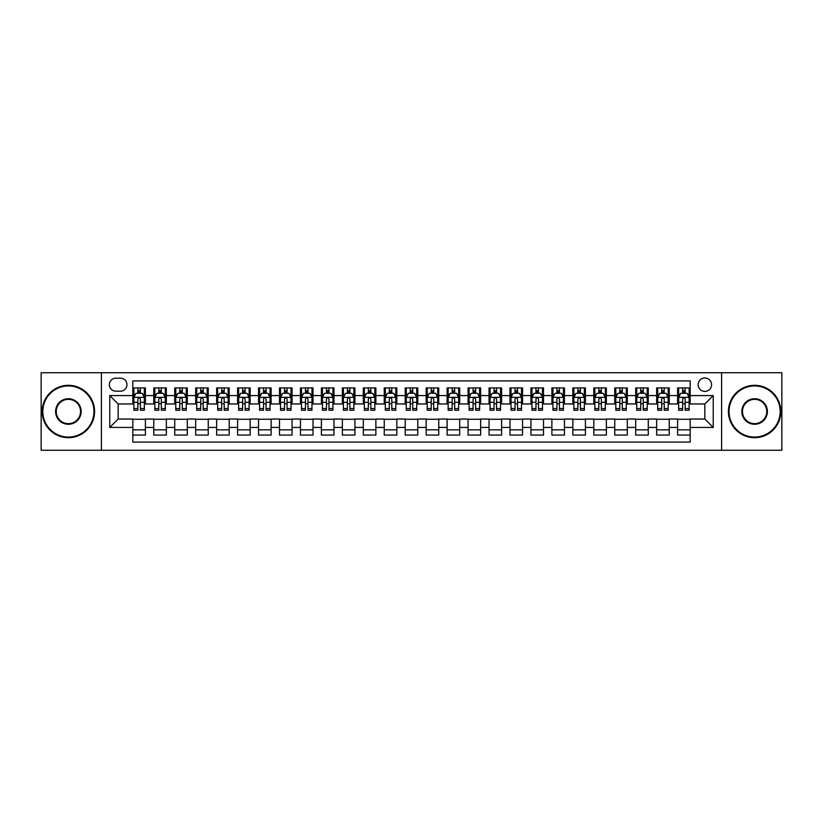 <?xml version="1.0" encoding="UTF-8"?>
<svg xmlns="http://www.w3.org/2000/svg" width="823" height="823" viewBox="0 0 823 823"><rect width="100%" height="100%" fill="white"/><g stroke="black" fill="none" stroke-linecap="round" stroke-linejoin="round"><path stroke-width="1.23" d="M704.848 377.973A6.707 6.707 0 0 0 698.141 384.68A6.707 6.707 0 0 0 704.848 391.388A6.707 6.707 0 0 0 711.556 384.68A6.707 6.707 0 0 0 704.848 377.973M721.606 450.263L781.85 450.263L781.85 372.737L721.606 372.737L721.606 450.263L101.394 450.263L101.394 372.737L41.15 372.737L41.15 450.263L101.394 450.263M690.178 387.931L677.607 387.931L677.607 395.575L669.222 395.575L669.222 403.959L677.607 403.959L677.607 395.575M669.222 395.575L669.222 387.931L656.651 387.931L656.651 395.575L648.277 395.575L648.277 403.959L656.651 403.959L656.651 395.575M648.277 395.575L648.277 387.931L635.695 387.931L635.695 395.575L627.321 395.575L627.321 403.959L635.695 403.959L635.695 395.575M627.321 395.575L627.321 387.931L614.75 387.931L614.75 395.575L606.366 395.575L606.366 403.959L614.75 403.959L614.75 395.575M606.366 395.575L606.366 387.931L593.795 387.931L593.795 395.575L585.41 395.575L585.41 403.959L593.795 403.959L593.795 395.575M585.41 395.575L585.41 387.931L572.839 387.931L572.839 395.575L564.455 395.575L564.455 403.959L572.839 403.959L572.839 395.575M564.455 395.575L564.455 387.931L551.883 387.931L551.883 395.575L543.509 395.575L543.509 403.959L551.883 403.959L551.883 395.575M543.509 395.575L543.509 387.931L530.938 387.931L530.938 395.575L522.554 395.575L522.554 403.959L530.938 403.959L530.938 395.575M522.554 395.575L522.554 387.931L509.982 387.931L509.982 395.575L501.598 395.575L501.598 403.959L509.982 403.959L509.982 395.575M501.598 395.575L501.598 387.931L489.027 387.931L489.027 395.575L480.642 395.575L480.642 403.959L489.027 403.959L489.027 395.575M480.642 395.575L480.642 387.931L468.071 387.931L468.071 395.575L459.697 395.575L459.697 403.959L468.071 403.959L468.071 395.575M459.697 395.575L459.697 387.931L447.126 387.931L447.126 395.575L438.741 395.575L438.741 403.959L447.126 403.959L447.126 395.575M438.741 395.575L438.741 387.931L426.17 387.931L426.17 395.575L417.786 395.575L417.786 403.959L426.17 403.959L426.17 395.575M417.786 395.575L417.786 387.931L405.214 387.931L405.214 395.575L396.83 395.575L396.83 403.959L405.214 403.959L405.214 395.575M396.83 395.575L396.83 387.931L384.259 387.931L384.259 395.575L375.874 395.575L375.874 403.959L384.259 403.959L384.259 395.575M375.874 395.575L375.874 387.931L363.303 387.931L363.303 395.575L354.929 395.575L354.929 403.959L363.303 403.959L363.303 395.575M354.929 395.575L354.929 387.931L342.358 387.931L342.358 395.575L333.973 395.575L333.973 403.959L342.358 403.959L342.358 395.575M333.973 395.575L333.973 387.931L321.402 387.931L321.402 395.575L313.018 395.575L313.018 403.959L321.402 403.959L321.402 395.575M313.018 395.575L313.018 387.931L300.446 387.931L300.446 395.575L292.062 395.575L292.062 403.959L300.446 403.959L300.446 395.575M292.062 395.575L292.062 387.931L279.491 387.931L279.491 395.575L271.117 395.575L271.117 403.959L279.491 403.959L279.491 395.575M271.117 395.575L271.117 387.931L258.545 387.931L258.545 395.575L250.161 395.575L250.161 403.959L258.545 403.959L258.545 395.575M250.161 395.575L250.161 387.931L237.59 387.931L237.59 395.575L229.206 395.575L229.206 403.959L237.59 403.959L237.59 395.575M229.206 395.575L229.206 387.931L216.634 387.931L216.634 395.575L208.25 395.575L208.25 403.959L216.634 403.959L216.634 395.575M208.25 395.575L208.25 387.931L195.679 387.931L195.679 395.575L187.305 395.575L187.305 403.959L195.679 403.959L195.679 395.575M187.305 395.575L187.305 387.931L174.723 387.931L174.723 395.575L166.349 395.575L166.349 403.959L174.723 403.959L174.723 395.575M166.349 395.575L166.349 387.931L153.778 387.931L153.778 403.959L145.393 403.959L145.393 387.931L132.822 387.931M132.822 435.069L145.393 435.069L145.393 419.041L153.778 419.041L153.778 435.069L166.349 435.069L166.349 419.041L174.723 419.041L174.723 427.425L166.349 427.425M174.723 427.425L174.723 435.069L187.305 435.069L187.305 419.041L195.679 419.041L195.679 427.425L187.305 427.425M195.679 427.425L195.679 435.069L208.25 435.069L208.25 419.041L216.634 419.041L216.634 427.425L208.25 427.425M216.634 427.425L216.634 435.069L229.206 435.069L229.206 419.041L237.59 419.041L237.59 427.425L229.206 427.425M237.59 427.425L237.59 435.069L250.161 435.069L250.161 419.041L258.545 419.041L258.545 427.425L250.161 427.425M258.545 427.425L258.545 435.069L271.117 435.069L271.117 419.041L279.491 419.041L279.491 427.425L271.117 427.425M279.491 427.425L279.491 435.069L292.062 435.069L292.062 419.041L300.446 419.041L300.446 427.425L292.062 427.425M300.446 427.425L300.446 435.069L313.018 435.069L313.018 419.041L321.402 419.041L321.402 427.425L313.018 427.425M321.402 427.425L321.402 435.069L333.973 435.069L333.973 419.041L342.358 419.041L342.358 427.425L333.973 427.425M342.358 427.425L342.358 435.069L354.929 435.069L354.929 419.041L363.303 419.041L363.303 427.425L354.929 427.425M363.303 427.425L363.303 435.069L375.874 435.069L375.874 419.041L384.259 419.041L384.259 427.425L375.874 427.425M384.259 427.425L384.259 435.069L396.83 435.069L396.83 419.041L405.214 419.041L405.214 427.425L396.83 427.425M405.214 427.425L405.214 435.069L417.786 435.069L417.786 419.041L426.17 419.041L426.17 427.425L417.786 427.425M426.17 427.425L426.17 435.069L438.741 435.069L438.741 419.041L447.126 419.041L447.126 427.425L438.741 427.425M447.126 427.425L447.126 435.069L459.697 435.069L459.697 419.041L468.071 419.041L468.071 427.425L459.697 427.425M468.071 427.425L468.071 435.069L480.642 435.069L480.642 419.041L489.027 419.041L489.027 427.425L480.642 427.425M489.027 427.425L489.027 435.069L501.598 435.069L501.598 419.041L509.982 419.041L509.982 427.425L501.598 427.425M509.982 427.425L509.982 435.069L522.554 435.069L522.554 419.041L530.938 419.041L530.938 427.425L522.554 427.425M530.938 427.425L530.938 435.069L543.509 435.069L543.509 419.041L551.883 419.041L551.883 427.425L543.509 427.425M551.883 427.425L551.883 435.069L564.455 435.069L564.455 419.041L572.839 419.041L572.839 427.425L564.455 427.425M572.839 427.425L572.839 435.069L585.41 435.069L585.41 419.041L593.795 419.041L593.795 427.425L585.41 427.425M593.795 427.425L593.795 435.069L606.366 435.069L606.366 419.041L614.75 419.041L614.75 427.425L606.366 427.425M614.75 427.425L614.75 435.069L627.321 435.069L627.321 419.041L635.695 419.041L635.695 427.425L627.321 427.425M635.695 427.425L635.695 435.069L648.277 435.069L648.277 419.041L656.651 419.041L656.651 427.425L648.277 427.425M656.651 427.425L656.651 435.069L669.222 435.069L669.222 419.041L677.607 419.041L677.607 427.425L669.222 427.425M115.848 391.172L120.456 391.172A6.491 6.491 0 0 0 126.958 384.68A6.491 6.491 0 0 0 120.456 378.189L115.848 378.189A6.491 6.491 0 0 0 109.356 384.68A6.491 6.491 0 0 0 115.848 391.172M721.606 372.737L101.394 372.737M690.178 395.575L690.178 380.905L132.822 380.905L132.822 403.959L118.152 403.959L118.152 419.041L132.822 419.041L132.822 442.095L690.178 442.095L690.178 419.041L704.848 419.041L704.848 403.959L690.178 403.959L690.178 395.575L713.232 395.575L713.232 427.425L690.178 427.425M132.822 427.425L109.768 427.425L109.768 395.575L132.822 395.575M677.607 427.425L677.607 435.069L690.178 435.069M132.822 393.168L133.871 393.168M137.853 393.168L140.363 393.168M144.344 393.168L145.393 393.168M132.822 403.743L133.871 403.743M137.853 403.743L140.363 403.743M144.344 403.743L145.393 403.743M132.822 419.257L145.393 419.257M132.822 429.832L145.393 429.832M153.778 403.743L154.827 403.743M158.798 403.743L161.318 403.743M165.3 403.743L166.349 403.743M153.778 393.168L154.827 393.168M158.798 393.168L161.318 393.168M165.3 393.168L166.349 393.168M153.778 419.257L166.349 419.257M153.778 429.832L166.349 429.832M174.723 419.257L187.305 419.257M174.723 429.832L187.305 429.832M174.723 393.168L175.772 393.168M179.753 393.168L182.274 393.168M186.255 393.168L187.305 393.168M174.723 403.743L175.772 403.743M179.753 403.743L182.274 403.743M186.255 403.743L187.305 403.743M195.679 419.257L208.25 419.257M195.679 429.832L208.25 429.832M195.679 393.168L196.728 393.168M200.709 393.168L203.219 393.168M207.201 393.168L208.25 393.168M195.679 403.743L196.728 403.743M200.709 403.743L203.219 403.743M207.201 403.743L208.25 403.743M216.634 419.257L229.206 419.257M216.634 429.832L229.206 429.832M216.634 393.168L217.684 393.168M221.665 393.168L224.175 393.168M228.156 393.168L229.206 393.168M216.634 403.743L217.684 403.743M221.665 403.743L224.175 403.743M228.156 403.743L229.206 403.743M237.59 419.257L250.161 419.257M237.59 429.832L250.161 429.832M237.59 393.168L238.639 393.168M242.62 393.168L245.131 393.168M249.112 393.168L250.161 393.168M237.59 403.743L238.639 403.743M242.62 403.743L245.131 403.743M249.112 403.743L250.161 403.743M258.545 419.257L271.117 419.257M258.545 429.832L271.117 429.832M258.545 393.168L259.584 393.168M263.566 393.168L266.086 393.168M270.067 393.168L271.117 393.168M258.545 403.743L259.584 403.743M263.566 403.743L266.086 403.743M270.067 403.743L271.117 403.743M279.491 419.257L292.062 419.257M279.491 429.832L292.062 429.832M279.491 393.168L280.54 393.168M284.521 393.168L287.042 393.168M291.023 393.168L292.062 393.168M279.491 403.743L280.54 403.743M284.521 403.743L287.042 403.743M291.023 403.743L292.062 403.743M300.446 419.257L313.018 419.257M300.446 429.832L313.018 429.832M300.446 393.168L301.496 393.168M305.477 393.168L307.987 393.168M311.968 393.168L313.018 393.168M300.446 403.743L301.496 403.743M305.477 403.743L307.987 403.743M311.968 403.743L313.018 403.743M321.402 419.257L333.973 419.257M321.402 429.832L333.973 429.832M321.402 393.168L322.451 393.168M326.433 393.168L328.943 393.168M332.924 393.168L333.973 393.168M321.402 403.743L322.451 403.743M326.433 403.743L328.943 403.743M332.924 403.743L333.973 403.743M342.358 419.257L354.929 419.257M342.358 429.832L354.929 429.832M342.358 393.168L343.397 393.168M347.378 393.168L349.898 393.168M353.88 393.168L354.929 393.168M342.358 403.743L343.397 403.743M347.378 403.743L349.898 403.743M353.88 403.743L354.929 403.743M363.303 419.257L375.874 419.257M363.303 429.832L375.874 429.832M363.303 393.168L364.352 393.168M368.334 393.168L370.854 393.168M374.835 393.168L375.874 393.168M363.303 403.743L364.352 403.743M368.334 403.743L370.854 403.743M374.835 403.743L375.874 403.743M384.259 419.257L396.83 419.257M384.259 429.832L396.83 429.832M384.259 393.168L385.308 393.168M389.289 393.168L391.799 393.168M395.781 393.168L396.83 393.168M384.259 403.743L385.308 403.743M389.289 403.743L391.799 403.743M395.781 403.743L396.83 403.743M405.214 419.257L417.786 419.257M405.214 429.832L417.786 429.832M405.214 393.168L406.264 393.168M410.245 393.168L412.755 393.168M416.736 393.168L417.786 393.168M405.214 403.743L406.264 403.743M410.245 403.743L412.755 403.743M416.736 403.743L417.786 403.743M426.17 419.257L438.741 419.257M426.17 429.832L438.741 429.832M426.17 393.168L427.219 393.168M431.201 393.168L433.711 393.168M437.692 393.168L438.741 393.168M426.17 403.743L427.219 403.743M431.201 403.743L433.711 403.743M437.692 403.743L438.741 403.743M447.126 419.257L459.697 419.257M447.126 429.832L459.697 429.832M447.126 393.168L448.165 393.168M452.146 393.168L454.666 393.168M458.648 393.168L459.697 393.168M447.126 403.743L448.165 403.743M452.146 403.743L454.666 403.743M458.648 403.743L459.697 403.743M468.071 419.257L480.642 419.257M468.071 429.832L480.642 429.832M468.071 393.168L469.12 393.168M473.102 393.168L475.622 393.168M479.603 393.168L480.642 393.168M468.071 403.743L469.12 403.743M473.102 403.743L475.622 403.743M479.603 403.743L480.642 403.743M489.027 419.257L501.598 419.257M489.027 429.832L501.598 429.832M489.027 393.168L490.076 393.168M494.057 393.168L496.567 393.168M500.549 393.168L501.598 393.168M489.027 403.743L490.076 403.743M494.057 403.743L496.567 403.743M500.549 403.743L501.598 403.743M509.982 419.257L522.554 419.257M509.982 429.832L522.554 429.832M509.982 393.168L511.032 393.168M515.013 393.168L517.523 393.168M521.504 393.168L522.554 393.168M509.982 403.743L511.032 403.743M515.013 403.743L517.523 403.743M521.504 403.743L522.554 403.743M530.938 419.257L543.509 419.257M530.938 429.832L543.509 429.832M530.938 393.168L531.977 393.168M535.958 393.168L538.479 393.168M542.46 393.168L543.509 393.168M530.938 403.743L531.977 403.743M535.958 403.743L538.479 403.743M542.46 403.743L543.509 403.743M551.883 419.257L564.455 419.257M551.883 429.832L564.455 429.832M551.883 393.168L552.933 393.168M556.914 393.168L559.434 393.168M563.416 393.168L564.455 393.168M551.883 403.743L552.933 403.743M556.914 403.743L559.434 403.743M563.416 403.743L564.455 403.743M572.839 419.257L585.41 419.257M572.839 429.832L585.41 429.832M572.839 393.168L573.888 393.168M577.869 393.168L580.38 393.168M584.361 393.168L585.41 393.168M572.839 403.743L573.888 403.743M577.869 403.743L580.38 403.743M584.361 403.743L585.41 403.743M593.795 419.257L606.366 419.257M593.795 429.832L606.366 429.832M593.795 393.168L594.844 393.168M598.825 393.168L601.335 393.168M605.317 393.168L606.366 393.168M593.795 403.743L594.844 403.743M598.825 403.743L601.335 403.743M605.317 403.743L606.366 403.743M614.75 419.257L627.321 419.257M614.75 429.832L627.321 429.832M614.75 393.168L615.799 393.168M619.781 393.168L622.291 393.168M626.272 393.168L627.321 393.168M614.75 403.743L615.799 403.743M619.781 403.743L622.291 403.743M626.272 403.743L627.321 403.743M635.695 419.257L648.277 419.257M635.695 429.832L648.277 429.832M635.695 393.168L636.745 393.168M640.726 393.168L643.247 393.168M647.228 393.168L648.277 393.168M635.695 403.743L636.745 403.743M640.726 403.743L643.247 403.743M647.228 403.743L648.277 403.743M656.651 419.257L669.222 419.257M656.651 429.832L669.222 429.832M656.651 393.168L657.7 393.168M661.682 393.168L664.202 393.168M668.173 393.168L669.222 393.168M656.651 403.743L657.7 403.743M661.682 403.743L664.202 403.743M668.173 403.743L669.222 403.743M677.607 419.257L690.178 419.257M677.607 429.832L690.178 429.832M677.607 393.168L678.656 393.168M682.637 393.168L685.148 393.168M689.129 393.168L690.178 393.168M677.607 403.743L678.656 403.743M682.637 403.743L685.148 403.743M689.129 403.743L690.178 403.743M118.152 403.959L109.768 395.575M118.152 419.041L109.768 427.425M713.232 395.575L704.848 403.959M713.232 427.425L704.848 419.041M140.363 390.647L137.853 390.647M144.344 408.537L140.363 408.537L140.363 410.245L144.344 410.245L144.344 397.458L142.245 393.271L135.96 393.271L133.871 397.458L133.871 410.245L137.853 410.245L137.853 408.537L133.871 408.537M133.871 397.458L133.871 387.931M144.344 397.458L144.344 387.931M137.853 393.271L137.853 387.931M140.363 387.931L140.363 393.271M140.363 408.537L140.363 399.032C139.529 397.416 138.686 397.416 137.853 399.032L137.853 408.537M68.391 385.936A25.564 25.564 0 0 0 42.827 411.5A25.564 25.564 0 0 0 68.391 437.064A25.564 25.564 0 0 0 93.956 411.5A25.564 25.564 0 0 0 68.391 385.936M68.391 437.692A26.192 26.192 0 0 1 42.199 411.5A26.192 26.192 0 0 1 68.391 385.308A26.192 26.192 0 0 1 94.583 411.5A26.192 26.192 0 0 1 68.391 437.692M68.391 398.723A12.777 12.777 0 0 1 81.168 411.5A12.777 12.777 0 0 1 68.391 424.277A12.777 12.777 0 0 1 55.604 411.5A12.777 12.777 0 0 1 68.391 398.723M68.391 423.65A12.15 12.15 0 0 0 80.541 411.5A12.15 12.15 0 0 0 68.391 399.35A12.15 12.15 0 0 0 56.231 411.5A12.15 12.15 0 0 0 68.391 423.65M754.609 385.936A25.564 25.564 0 0 0 729.044 411.5A25.564 25.564 0 0 0 754.609 437.064A25.564 25.564 0 0 0 780.173 411.5A25.564 25.564 0 0 0 754.609 385.936M754.609 437.692A26.192 26.192 0 0 1 728.417 411.5A26.192 26.192 0 0 1 754.609 385.308A26.192 26.192 0 0 1 780.801 411.5A26.192 26.192 0 0 1 754.609 437.692M754.609 398.723A12.777 12.777 0 0 1 767.396 411.5A12.777 12.777 0 0 1 754.609 424.277A12.777 12.777 0 0 1 741.832 411.5A12.777 12.777 0 0 1 754.609 398.723M754.609 423.65A12.15 12.15 0 0 0 766.769 411.5A12.15 12.15 0 0 0 754.609 399.35A12.15 12.15 0 0 0 742.459 411.5A12.15 12.15 0 0 0 754.609 423.65M161.318 390.647L158.798 390.647M165.3 408.537L161.318 408.537L161.318 410.245L165.3 410.245L165.3 397.458L163.201 393.271L156.915 393.271L154.827 397.458L154.827 410.245L158.798 410.245L158.798 408.537L154.827 408.537M154.827 397.458L154.827 387.931M165.3 397.458L165.3 387.931M158.798 393.271L158.798 387.931M161.318 387.931L161.318 393.271M161.318 408.537L161.318 399.032C160.485 397.416 159.641 397.416 158.798 399.032L158.798 408.537M182.274 390.647L179.753 390.647M186.255 408.537L182.274 408.537L182.274 410.245L186.255 410.245L186.255 397.458L184.157 393.271L177.871 393.271L175.772 397.458L175.772 410.245L179.753 410.245L179.753 408.537L175.772 408.537M175.772 397.458L175.772 387.931M186.255 397.458L186.255 387.931M179.753 393.271L179.753 387.931M182.274 387.931L182.274 393.271M182.274 408.537L182.274 399.032C181.43 397.416 180.597 397.416 179.753 399.032L179.753 408.537M203.219 390.647L200.709 390.647M207.201 408.537L203.219 408.537L203.219 410.245L207.201 410.245L207.201 397.458L205.112 393.271L198.827 393.271L196.728 397.458L196.728 410.245L200.709 410.245L200.709 408.537L196.728 408.537M196.728 397.458L196.728 387.931M207.201 397.458L207.201 387.931M200.709 393.271L200.709 387.931M203.219 387.931L203.219 393.271M203.219 408.537L203.219 399.032C202.386 397.416 201.553 397.416 200.709 399.032L200.709 408.537M224.175 390.647L221.665 390.647M228.156 408.537L224.175 408.537L224.175 410.245L228.156 410.245L228.156 397.458L226.068 393.271L219.782 393.271L217.684 397.458L217.684 410.245L221.665 410.245L221.665 408.537L217.684 408.537M217.684 397.458L217.684 387.931M228.156 397.458L228.156 387.931M221.665 393.271L221.665 387.931M224.175 387.931L224.175 393.271M224.175 408.537L224.175 399.032C223.342 397.416 222.498 397.416 221.665 399.032L221.665 408.537M245.131 390.647L242.62 390.647M249.112 408.537L245.131 408.537L245.131 410.245L249.112 410.245L249.112 397.458L247.013 393.271L240.728 393.271L238.639 397.458L238.639 410.245L242.62 410.245L242.62 408.537L238.639 408.537M238.639 397.458L238.639 387.931M249.112 397.458L249.112 387.931M242.62 393.271L242.62 387.931M245.131 387.931L245.131 393.271M245.131 408.537L245.131 399.032C244.297 397.416 243.454 397.416 242.62 399.032L242.62 408.537M266.086 390.647L263.566 390.647M270.067 408.537L266.086 408.537L266.086 410.245L270.067 410.245L270.067 397.458L267.969 393.271L261.683 393.271L259.584 397.458L259.584 410.245L263.566 410.245L263.566 408.537L259.584 408.537M259.584 397.458L259.584 387.931M270.067 397.458L270.067 387.931M263.566 393.271L263.566 387.931M266.086 387.931L266.086 393.271M266.086 408.537L266.086 399.032C265.243 397.416 264.409 397.416 263.566 399.032L263.566 408.537M287.042 390.647L284.521 390.647M291.023 408.537L287.042 408.537L287.042 410.245L291.023 410.245L291.023 397.458L288.924 393.271L282.639 393.271L280.54 397.458L280.54 410.245L284.521 410.245L284.521 408.537L280.54 408.537M280.54 397.458L280.54 387.931M291.023 397.458L291.023 387.931M284.521 393.271L284.521 387.931M287.042 387.931L287.042 393.271M287.042 408.537L287.042 399.032C286.198 397.416 285.365 397.416 284.521 399.032L284.521 408.537M307.987 390.647L305.477 390.647M311.968 408.537L307.987 408.537L307.987 410.245L311.968 410.245L311.968 397.458L309.88 393.271L303.594 393.271L301.496 397.458L301.496 410.245L305.477 410.245L305.477 408.537L301.496 408.537M301.496 397.458L301.496 387.931M311.968 397.458L311.968 387.931M305.477 393.271L305.477 387.931M307.987 387.931L307.987 393.271M307.987 408.537L307.987 399.032C307.154 397.416 306.31 397.416 305.477 399.032L305.477 408.537M328.943 390.647L326.433 390.647M332.924 408.537L328.943 408.537L328.943 410.245L332.924 410.245L332.924 397.458L330.825 393.271L324.54 393.271L322.451 397.458L322.451 410.245L326.433 410.245L326.433 408.537L322.451 408.537M322.451 397.458L322.451 387.931M332.924 397.458L332.924 387.931M326.433 393.271L326.433 387.931M328.943 387.931L328.943 393.271M328.943 408.537L328.943 399.032C328.11 397.416 327.266 397.416 326.433 399.032L326.433 408.537M349.898 390.647L347.378 390.647M353.88 408.537L349.898 408.537L349.898 410.245L353.88 410.245L353.88 397.458L351.781 393.271L345.495 393.271L343.397 397.458L343.397 410.245L347.378 410.245L347.378 408.537L343.397 408.537M343.397 397.458L343.397 387.931M353.88 397.458L353.88 387.931M347.378 393.271L347.378 387.931M349.898 387.931L349.898 393.271M349.898 408.537L349.898 399.032C349.065 397.416 348.222 397.416 347.378 399.032L347.378 408.537M370.854 390.647L368.334 390.647M374.835 408.537L370.854 408.537L370.854 410.245L374.835 410.245L374.835 397.458L372.737 393.271L366.451 393.271L364.352 397.458L364.352 410.245L368.334 410.245L368.334 408.537L364.352 408.537M364.352 397.458L364.352 387.931M374.835 397.458L374.835 387.931M368.334 393.271L368.334 387.931M370.854 387.931L370.854 393.271M370.854 408.537L370.854 399.032C370.011 397.416 369.177 397.416 368.334 399.032L368.334 408.537M391.799 390.647L389.289 390.647M395.781 408.537L391.799 408.537L391.799 410.245L395.781 410.245L395.781 397.458L393.692 393.271L387.407 393.271L385.308 397.458L385.308 410.245L389.289 410.245L389.289 408.537L385.308 408.537M385.308 397.458L385.308 387.931M395.781 397.458L395.781 387.931M389.289 393.271L389.289 387.931M391.799 387.931L391.799 393.271M391.799 408.537L391.799 399.032C390.966 397.416 390.133 397.416 389.289 399.032L389.289 408.537M412.755 390.647L410.245 390.647M416.736 408.537L412.755 408.537L412.755 410.245L416.736 410.245L416.736 397.458L414.648 393.271L408.352 393.271L406.264 397.458L406.264 410.245L410.245 410.245L410.245 408.537L406.264 408.537M406.264 397.458L406.264 387.931M416.736 397.458L416.736 387.931M410.245 393.271L410.245 387.931M412.755 387.931L412.755 393.271M412.755 408.537L412.755 399.032C411.922 397.416 411.078 397.416 410.245 399.032L410.245 408.537M433.711 390.647L431.201 390.647M437.692 408.537L433.711 408.537L433.711 410.245L437.692 410.245L437.692 397.458L435.593 393.271L429.308 393.271L427.219 397.458L427.219 410.245L431.201 410.245L431.201 408.537L427.219 408.537M427.219 397.458L427.219 387.931M437.692 397.458L437.692 387.931M431.201 393.271L431.201 387.931M433.711 387.931L433.711 393.271M433.711 408.537L433.711 399.032C432.877 397.416 432.034 397.416 431.201 399.032L431.201 408.537M454.666 390.647L452.146 390.647M458.648 408.537L454.666 408.537L454.666 410.245L458.648 410.245L458.648 397.458L456.549 393.271L450.263 393.271L448.165 397.458L448.165 410.245L452.146 410.245L452.146 408.537L448.165 408.537M448.165 397.458L448.165 387.931M458.648 397.458L458.648 387.931M452.146 393.271L452.146 387.931M454.666 387.931L454.666 393.271M454.666 408.537L454.666 399.032C453.823 397.416 452.989 397.416 452.146 399.032L452.146 408.537M475.622 390.647L473.102 390.647M479.603 408.537L475.622 408.537L475.622 410.245L479.603 410.245L479.603 397.458L477.505 393.271L471.219 393.271L469.12 397.458L469.12 410.245L473.102 410.245L473.102 408.537L469.12 408.537M469.12 397.458L469.12 387.931M479.603 397.458L479.603 387.931M473.102 393.271L473.102 387.931M475.622 387.931L475.622 393.271M475.622 408.537L475.622 399.032C474.778 397.416 473.945 397.416 473.102 399.032L473.102 408.537M496.567 390.647L494.057 390.647M500.549 408.537L496.567 408.537L496.567 410.245L500.549 410.245L500.549 397.458L498.46 393.271L492.175 393.271L490.076 397.458L490.076 410.245L494.057 410.245L494.057 408.537L490.076 408.537M490.076 397.458L490.076 387.931M500.549 397.458L500.549 387.931M494.057 393.271L494.057 387.931M496.567 387.931L496.567 393.271M496.567 408.537L496.567 399.032C495.734 397.416 494.89 397.416 494.057 399.032L494.057 408.537M517.523 390.647L515.013 390.647M521.504 408.537L517.523 408.537L517.523 410.245L521.504 410.245L521.504 397.458L519.406 393.271L513.12 393.271L511.032 397.458L511.032 410.245L515.013 410.245L515.013 408.537L511.032 408.537M511.032 397.458L511.032 387.931M521.504 397.458L521.504 387.931M515.013 393.271L515.013 387.931M517.523 387.931L517.523 393.271M517.523 408.537L517.523 399.032C516.69 397.416 515.846 397.416 515.013 399.032L515.013 408.537M538.479 390.647L535.958 390.647M542.46 408.537L538.479 408.537L538.479 410.245L542.46 410.245L542.46 397.458L540.361 393.271L534.076 393.271L531.977 397.458L531.977 410.245L535.958 410.245L535.958 408.537L531.977 408.537M531.977 397.458L531.977 387.931M542.46 397.458L542.46 387.931M535.958 393.271L535.958 387.931M538.479 387.931L538.479 393.271M538.479 408.537L538.479 399.032C537.635 397.416 536.802 397.416 535.958 399.032L535.958 408.537M559.434 390.647L556.914 390.647M563.416 408.537L559.434 408.537L559.434 410.245L563.416 410.245L563.416 397.458L561.317 393.271L555.031 393.271L552.933 397.458L552.933 410.245L556.914 410.245L556.914 408.537L552.933 408.537M552.933 397.458L552.933 387.931M563.416 397.458L563.416 387.931M556.914 393.271L556.914 387.931M559.434 387.931L559.434 393.271M559.434 408.537L559.434 399.032C558.591 397.416 557.757 397.416 556.914 399.032L556.914 408.537M580.38 390.647L577.869 390.647M584.361 408.537L580.38 408.537L580.38 410.245L584.361 410.245L584.361 397.458L582.273 393.271L575.987 393.271L573.888 397.458L573.888 410.245L577.869 410.245L577.869 408.537L573.888 408.537M573.888 397.458L573.888 387.931M584.361 397.458L584.361 387.931M577.869 393.271L577.869 387.931M580.38 387.931L580.38 393.271M580.38 408.537L580.38 399.032C579.546 397.416 578.713 397.416 577.869 399.032L577.869 408.537M601.335 390.647L598.825 390.647M605.317 408.537L601.335 408.537L601.335 410.245L605.317 410.245L605.317 397.458L603.218 393.271L596.932 393.271L594.844 397.458L594.844 410.245L598.825 410.245L598.825 408.537L594.844 408.537M594.844 397.458L594.844 387.931M605.317 397.458L605.317 387.931M598.825 393.271L598.825 387.931M601.335 387.931L601.335 393.271M601.335 408.537L601.335 399.032C600.502 397.416 599.658 397.416 598.825 399.032L598.825 408.537M622.291 390.647L619.781 390.647M626.272 408.537L622.291 408.537L622.291 410.245L626.272 410.245L626.272 397.458L624.173 393.271L617.888 393.271L615.799 397.458L615.799 410.245L619.781 410.245L619.781 408.537L615.799 408.537M615.799 397.458L615.799 387.931M626.272 397.458L626.272 387.931M619.781 393.271L619.781 387.931M622.291 387.931L622.291 393.271M622.291 408.537L622.291 399.032C621.458 397.416 620.614 397.416 619.781 399.032L619.781 408.537M643.247 390.647L640.726 390.647M647.228 408.537L643.247 408.537L643.247 410.245L647.228 410.245L647.228 397.458L645.129 393.271L638.843 393.271L636.745 397.458L636.745 410.245L640.726 410.245L640.726 408.537L636.745 408.537M636.745 397.458L636.745 387.931M647.228 397.458L647.228 387.931M640.726 393.271L640.726 387.931M643.247 387.931L643.247 393.271M643.247 408.537L643.247 399.032C642.403 397.416 641.57 397.416 640.726 399.032L640.726 408.537M664.202 390.647L661.682 390.647M668.173 408.537L664.202 408.537L664.202 410.245L668.173 410.245L668.173 397.458L666.085 393.271L659.799 393.271L657.7 397.458L657.7 410.245L661.682 410.245L661.682 408.537L657.7 408.537M657.7 397.458L657.7 387.931M668.173 397.458L668.173 387.931M661.682 393.271L661.682 387.931M664.202 387.931L664.202 393.271M664.202 408.537L664.202 399.032C663.359 397.416 662.525 397.416 661.682 399.032L661.682 408.537M685.148 390.647L682.637 390.647M689.129 408.537L685.148 408.537L685.148 410.245L689.129 410.245L689.129 397.458L687.04 393.271L680.755 393.271L678.656 397.458L678.656 410.245L682.637 410.245L682.637 408.537L678.656 408.537M678.656 397.458L678.656 387.931M689.129 397.458L689.129 387.931M682.637 393.271L682.637 387.931M685.148 387.931L685.148 393.271M685.148 408.537L685.148 399.032C684.314 397.416 683.471 397.416 682.637 399.032L682.637 408.537M153.778 427.425L145.393 427.425M153.778 395.575L145.393 395.575M144.292 397.355L133.923 397.355M133.871 394.423L135.383 394.423M142.821 394.423L144.344 394.423M137.853 402.313L133.871 402.313M144.344 402.313L140.363 402.313M140.363 391.985L137.853 391.985M165.248 397.355L154.878 397.355M154.827 394.423L156.339 394.423M163.777 394.423L165.3 394.423M158.798 402.313L154.827 402.313M165.3 402.313L161.318 402.313M161.318 391.985L158.798 391.985M186.204 397.355L175.824 397.355M175.772 394.423L177.295 394.423M184.733 394.423L186.255 394.423M179.753 402.313L175.772 402.313M186.255 402.313L182.274 402.313M182.274 391.985L179.753 391.985M207.149 397.355L196.779 397.355M196.728 394.423L198.25 394.423M205.688 394.423L207.201 394.423M200.709 402.313L196.728 402.313M207.201 402.313L203.219 402.313M203.219 391.985L200.709 391.985M228.105 397.355L217.735 397.355M217.684 394.423L219.196 394.423M226.644 394.423L228.156 394.423M221.665 402.313L217.684 402.313M228.156 402.313L224.175 402.313M224.175 391.985L221.665 391.985M249.06 397.355L238.691 397.355M238.639 394.423L240.151 394.423M247.589 394.423L249.112 394.423M242.62 402.313L238.639 402.313M249.112 402.313L245.131 402.313M245.131 391.985L242.62 391.985M270.016 397.355L259.636 397.355M259.584 394.423L261.107 394.423M268.545 394.423L270.067 394.423M263.566 402.313L259.584 402.313M270.067 402.313L266.086 402.313M266.086 391.985L263.566 391.985M290.961 397.355L280.592 397.355M280.54 394.423L282.063 394.423M289.501 394.423L291.023 394.423M284.521 402.313L280.54 402.313M291.023 402.313L287.042 402.313M287.042 391.985L284.521 391.985M311.917 397.355L301.547 397.355M301.496 394.423L303.018 394.423M310.456 394.423L311.968 394.423M305.477 402.313L301.496 402.313M311.968 402.313L307.987 402.313M307.987 391.985L305.477 391.985M332.873 397.355L322.503 397.355M322.451 394.423L323.964 394.423M331.402 394.423L332.924 394.423M326.433 402.313L322.451 402.313M332.924 402.313L328.943 402.313M328.943 391.985L326.433 391.985M353.828 397.355L343.458 397.355M343.397 394.423L344.919 394.423M352.357 394.423L353.88 394.423M347.378 402.313L343.397 402.313M353.88 402.313L349.898 402.313M349.898 391.985L347.378 391.985M374.784 397.355L364.404 397.355M364.352 394.423L365.875 394.423M373.313 394.423L374.835 394.423M368.334 402.313L364.352 402.313M374.835 402.313L370.854 402.313M370.854 391.985L368.334 391.985M395.729 397.355L385.359 397.355M385.308 394.423L386.831 394.423M394.268 394.423L395.781 394.423M389.289 402.313L385.308 402.313M395.781 402.313L391.799 402.313M391.799 391.985L389.289 391.985M416.685 397.355L406.315 397.355M406.264 394.423L407.776 394.423M415.224 394.423L416.736 394.423M410.245 402.313L406.264 402.313M416.736 402.313L412.755 402.313M412.755 391.985L410.245 391.985M437.641 397.355L427.271 397.355M427.219 394.423L428.732 394.423M436.169 394.423L437.692 394.423M431.201 402.313L427.219 402.313M437.692 402.313L433.711 402.313M433.711 391.985L431.201 391.985M458.596 397.355L448.216 397.355M448.165 394.423L449.687 394.423M457.125 394.423L458.648 394.423M452.146 402.313L448.165 402.313M458.648 402.313L454.666 402.313M454.666 391.985L452.146 391.985M479.542 397.355L469.172 397.355M469.12 394.423L470.643 394.423M478.081 394.423L479.603 394.423M473.102 402.313L469.12 402.313M479.603 402.313L475.622 402.313M475.622 391.985L473.102 391.985M500.497 397.355L490.127 397.355M490.076 394.423L491.598 394.423M499.036 394.423L500.549 394.423M494.057 402.313L490.076 402.313M500.549 402.313L496.567 402.313M496.567 391.985L494.057 391.985M521.453 397.355L511.083 397.355M511.032 394.423L512.544 394.423M519.982 394.423L521.504 394.423M515.013 402.313L511.032 402.313M521.504 402.313L517.523 402.313M517.523 391.985L515.013 391.985M542.408 397.355L532.039 397.355M531.977 394.423L533.499 394.423M540.937 394.423L542.46 394.423M535.958 402.313L531.977 402.313M542.46 402.313L538.479 402.313M538.479 391.985L535.958 391.985M563.364 397.355L552.984 397.355M552.933 394.423L554.455 394.423M561.893 394.423L563.416 394.423M556.914 402.313L552.933 402.313M563.416 402.313L559.434 402.313M559.434 391.985L556.914 391.985M584.309 397.355L573.94 397.355M573.888 394.423L575.411 394.423M582.849 394.423L584.361 394.423M577.869 402.313L573.888 402.313M584.361 402.313L580.38 402.313M580.38 391.985L577.869 391.985M605.265 397.355L594.895 397.355M594.844 394.423L596.356 394.423M603.804 394.423L605.317 394.423M598.825 402.313L594.844 402.313M605.317 402.313L601.335 402.313M601.335 391.985L598.825 391.985M626.221 397.355L615.851 397.355M615.799 394.423L617.312 394.423M624.75 394.423L626.272 394.423M619.781 402.313L615.799 402.313M626.272 402.313L622.291 402.313M622.291 391.985L619.781 391.985M647.176 397.355L636.796 397.355M636.745 394.423L638.267 394.423M645.705 394.423L647.228 394.423M640.726 402.313L636.745 402.313M647.228 402.313L643.247 402.313M643.247 391.985L640.726 391.985M668.122 397.355L657.752 397.355M657.7 394.423L659.223 394.423M666.661 394.423L668.173 394.423M661.682 402.313L657.7 402.313M668.173 402.313L664.202 402.313M664.202 391.985L661.682 391.985M689.077 397.355L678.708 397.355M678.656 394.423L680.179 394.423M687.616 394.423L689.129 394.423M682.637 402.313L678.656 402.313M689.129 402.313L685.148 402.313M685.148 391.985L682.637 391.985"/></g></svg>
